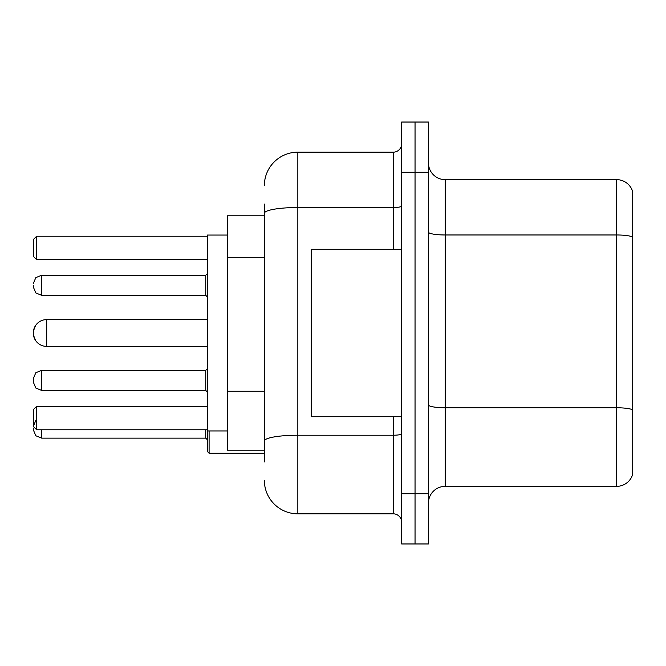 <?xml version="1.0" encoding="UTF-8"?>
<svg xmlns="http://www.w3.org/2000/svg" width="666" height="666" viewBox="0 0 666 666"><rect width="100%" height="100%" fill="white"/><g stroke="black" fill="none" stroke-linecap="round" stroke-linejoin="round"><path stroke-width="1" d="M264.352 245.588L264.352 213.336L264.352 215.801L227.522 215.801L227.522 450.199L264.352 450.199M264.352 461.921L264.352 204.079M401.648 493.731L401.648 543.964L415.043 543.964L415.043 493.731L415.043 543.964L428.438 543.964L428.438 493.731L415.043 493.731L415.043 172.269L415.043 493.731L401.648 493.731L401.648 172.269L415.043 172.269L415.043 122.036L415.043 172.269L428.438 172.269L428.438 493.731M428.438 172.269L428.438 122.036L401.648 122.036L401.648 172.269M264.352 185.664A33.483 33.483 0 0 1 297.844 152.173L297.844 513.827L393.273 513.827L393.273 416.716M297.844 152.173L393.273 152.173A8.375 8.375 0 0 0 401.648 143.806M264.352 446.853L264.352 402.972M401.648 522.194A8.375 8.375 0 0 0 393.273 513.827M297.844 513.827A33.483 33.483 0 0 1 264.352 480.336M428.438 503.113A16.742 16.742 0 0 1 445.179 486.363L616.624 486.363L616.624 179.637L445.179 179.637A16.742 16.742 0 0 1 428.438 162.887A16.742 16.742 0 0 0 445.179 179.637L445.179 486.363M632.7 191.691A16.742 16.742 0 0 0 616.624 179.637A16.742 16.742 0 0 1 632.7 191.691L632.7 474.309A16.742 16.742 0 0 1 616.624 486.363M632.7 237.304L632.7 419.397M207.426 346.395L46.695 346.395L46.695 319.605A13.395 13.395 0 0 0 35.448 325.732L33.3 331.327L33.3 334.673L33.3 331.327M401.648 249.284L311.23 249.284L311.23 416.716L401.648 416.716M207.426 319.605L46.695 319.605A13.395 13.395 0 0 0 35.448 325.732M46.695 319.605A13.395 13.395 0 0 0 33.3 333A13.395 13.395 0 0 1 46.695 319.605A13.395 13.395 0 0 0 33.3 333A13.395 13.395 0 0 0 46.695 346.395M227.522 235.056L207.426 235.056L207.426 430.944L227.522 430.944M36.647 419.73L35.797 420.462L33.3 426.423L33.3 409.682L36.647 406.335L36.647 429.778L207.426 429.778M36.647 406.335L207.426 406.335M36.647 259.665L33.3 256.318L33.3 239.577L36.647 236.222L36.647 259.665L207.426 259.665M36.647 236.222L207.426 236.222M33.3 426.423L36.647 429.778M33.3 380.386L33.3 378.713L33.3 382.059L33.3 378.713L35.797 372.744L41.675 370.338L41.675 390.426L35.797 388.02L33.3 382.059L33.3 380.386M209.099 430.944L209.099 453.213L207.426 451.54L207.426 430.944M33.3 428.096L33.3 429.778L33.3 428.096M33.3 285.281L33.3 286.954L33.3 285.281M264.352 257.309L227.522 257.309M264.352 391.25L227.522 391.25M401.648 433.766A8.375 1.457 0 0 1 393.273 435.223L297.844 435.223A33.483 5.811 180 0 0 264.352 441.042M264.352 213.336A33.483 5.811 180 0 1 297.844 207.517L393.273 207.517L393.273 152.173M393.273 249.284L393.273 207.517A8.375 1.457 0 0 0 401.648 206.06M632.7 237.071A16.742 2.905 180 0 0 616.624 234.973L445.179 234.973A16.742 2.905 -0 0 1 428.438 232.068M632.7 409.856A16.742 2.905 180 0 0 616.624 407.767L445.179 407.767A16.742 2.905 0 0 1 428.438 404.853M41.675 390.426L35.797 388.02L33.3 382.059L35.797 388.02L41.675 390.426L205.752 390.426L205.752 370.338L207.426 368.664M41.675 429.778L41.675 438.145L205.752 438.145L205.752 429.778M205.752 275.233L41.675 275.233L41.675 295.329L205.752 295.329L205.752 275.233L207.426 273.56M41.675 370.338L35.797 372.744L33.3 378.713L35.797 372.744L41.675 370.338L205.752 370.338M205.752 390.426L207.426 392.099M205.752 438.145L207.426 439.818M209.099 453.213L264.352 453.213M41.675 438.145L35.797 435.739L33.3 429.778M41.675 295.329L35.797 292.923L33.3 286.954M41.675 275.233L35.797 277.639L33.3 283.608M205.752 295.329L207.426 297.003M35.448 340.268L33.3 334.673"/></g></svg>
